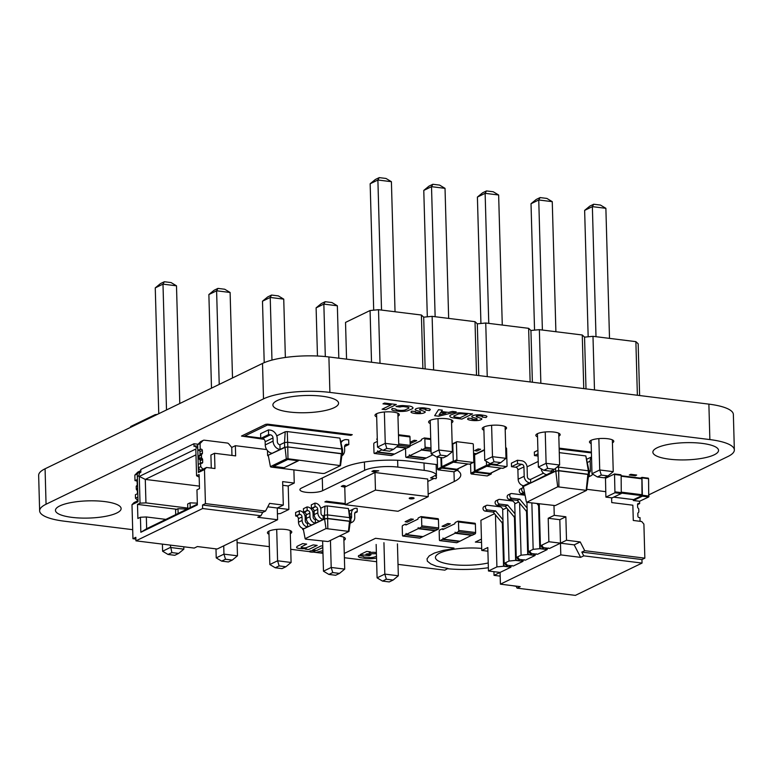 <?xml version="1.0" encoding="UTF-8"?>
<svg xmlns="http://www.w3.org/2000/svg" width="773" height="773" viewBox="0 0 773 773"><rect width="100%" height="100%" fill="white"/><g stroke="black" fill="none" stroke-linecap="round" stroke-linejoin="round"><path stroke-width="1.16" d="M428.232 496.643L427.74 479.038L374.973 472.487L344.768 487.125L345.26 504.721L398.037 511.272L428.232 496.643L375.456 490.092L345.26 504.721M374.973 472.487L375.456 490.092M409.526 497.996A2.435 0.638 -1.6 0 1 412.26 497.628A2.435 0.638 -1.6 0 1 414.077 498.189A2.435 0.638 -1.6 0 1 411.661 498.894A2.435 0.638 -1.6 0 1 409.207 498.324A2.435 0.638 -1.6 0 1 409.526 497.996M409.371 498.083A2.435 0.638 178.4 0 0 411.642 498.43A2.435 0.638 178.4 0 0 413.893 497.957M398.491 435.499L409.98 436.929L410.212 445.383A1.092 0.531 97.1 0 1 409.7 446.697L407.168 447.925A1.092 0.531 -82.9 0 1 407.004 447.954A1.092 0.531 -82.9 0 1 406.849 447.886M409.98 436.929A1.092 0.531 -82.9 0 0 409.574 436.107A1.092 0.531 -82.9 0 0 409.41 436.136M377.388 442.398A1.092 0.531 -82.9 0 0 376.982 441.615A1.092 0.531 -82.9 0 0 376.818 441.654L374.277 442.881A1.092 0.531 97.1 0 0 373.765 444.195L373.997 452.649A1.092 0.531 -82.9 0 0 374.412 453.471A1.092 0.531 -82.9 0 0 374.576 453.442L391.457 455.539L393.998 454.311A1.092 0.531 97.1 0 0 394.278 454.012M382.055 449.818L377.649 451.944L377.62 450.891A1.092 0.531 97.1 0 1 377.108 452.215L374.576 453.442M406.617 447.905L394.539 454.041L377.649 451.944M396.452 446.929L406.617 448.195M402.231 526.771L402.462 535.225A1.092 0.531 -82.9 0 0 402.868 536.047A1.092 0.531 -82.9 0 0 403.033 536.018L405.574 534.781A1.092 0.531 97.1 0 0 406.086 533.467L406.115 534.52L418.193 528.664L418.164 527.611A1.092 0.531 -82.9 0 0 418.579 528.432A1.092 0.531 -82.9 0 0 418.744 528.403L421.275 527.176A1.092 0.531 97.1 0 0 421.787 525.853L421.556 517.408A1.092 0.531 -82.9 0 0 421.15 516.586A1.092 0.531 -82.9 0 0 420.985 516.615L418.444 517.842A1.092 0.531 97.1 0 0 417.932 519.166L405.854 525.012A1.092 0.531 -82.9 0 0 405.439 524.191A1.092 0.531 -82.9 0 0 405.274 524.22L402.743 525.456A1.092 0.531 97.1 0 0 402.231 526.771M419.604 538.076A1.092 0.531 -82.9 0 0 419.758 538.143A1.092 0.531 -82.9 0 0 419.923 538.114L422.464 536.877L405.574 534.781M435.315 530.462A1.092 0.531 -82.9 0 0 435.46 530.529A1.092 0.531 -82.9 0 0 435.624 530.5L438.165 529.273L421.275 527.176M437.866 518.712A1.092 0.531 -82.9 0 1 438.03 518.683A1.092 0.531 -82.9 0 1 438.446 519.504L438.678 527.949A1.092 0.531 97.1 0 1 438.165 529.273M406.115 534.52L423.005 536.617L435.083 530.761L418.193 528.664M639.619 395.534L638.169 343.801L635.879 341.647L592.988 336.323L584.552 337.144L582.262 334.989L539.361 329.665L530.935 330.486L528.635 328.332L485.744 323.008L477.318 323.829L475.018 321.674L432.126 316.35L423.691 317.172L421.401 315.026L378.509 309.702L370.074 310.524L345.531 322.409L346.555 359.155M637.377 395.254L635.879 341.647M594.485 389.93L592.988 336.323M586.002 388.877L584.552 337.144M583.76 388.597L582.262 334.989M540.858 383.273L539.361 329.665M532.375 382.22L530.935 330.486M530.133 381.939L528.635 328.332M487.241 376.615L485.744 323.008M478.758 375.562L477.318 323.829M476.516 375.291L475.018 321.674M433.624 369.967L432.126 316.35M425.14 368.914L423.691 317.172M422.899 368.634L421.401 315.026M380.007 363.31L378.509 309.702M371.523 362.257L370.074 310.524M591.065 440.339L591.992 473.723L599.722 469.974L598.853 438.62M591.992 473.723L597.413 476.96L601.278 475.086L599.722 469.974L613.24 471.656L612.351 439.866M537.448 433.692L538.375 467.066L546.105 463.327L559.613 464.998L558.734 433.209M538.375 467.066L543.796 470.303L547.661 468.438L546.105 463.327L545.236 431.962M483.821 427.034L484.758 460.408L492.488 456.669L505.996 458.341L505.107 426.551M484.758 460.408L490.169 463.655L494.034 461.781L492.488 456.669L491.609 425.305M376.586 413.719L377.514 447.103L385.254 443.354L398.762 445.035L397.873 413.246M377.514 447.103L382.935 450.34L386.8 448.466L385.254 443.354L384.374 411.99M430.203 420.377L431.141 453.761L438.871 450.012L437.991 418.647M431.141 453.761L436.552 456.998L440.417 455.123L438.871 450.012L452.379 451.683L451.49 419.894M596.002 336.699L592.369 206.642L605.877 208.314L600.466 205.077L593.712 204.236L592.369 206.642L584.639 210.382L589.847 206.111L593.712 204.236M609.51 338.371L605.877 208.314M588.166 336.786L584.639 210.382M555.893 331.714L552.26 201.656L546.849 198.419L540.095 197.579L538.752 199.985L552.26 201.656M534.549 330.139L531.022 203.724L538.752 199.985L542.385 330.042M502.276 325.066L498.643 194.999L493.232 191.762L486.468 190.931L485.135 193.327L498.643 194.999M480.932 323.481L477.405 197.076L485.135 193.327L488.768 323.385M395.032 311.751L391.409 181.694L385.988 178.457L379.234 177.616L377.891 180.012L391.409 181.694M373.697 310.166L370.161 183.761L377.891 180.012L381.524 310.07M435.141 316.727L431.518 186.67L445.026 188.351L439.605 185.105L432.851 184.274L431.518 186.67L423.778 190.419L428.986 186.148L432.851 184.274M427.314 316.824L423.778 190.419M448.659 318.408L445.026 188.351M613.24 471.656L608.032 475.926L601.278 475.086M597.413 476.96L604.167 477.801L608.032 475.926M559.613 464.998L554.415 469.269L550.55 471.144L543.796 470.303M547.661 468.438L554.415 469.269M505.996 458.341L500.788 462.612L496.923 464.486L490.159 463.839A0.734 0.609 64.1 0 0 490.816 464.621L506.431 466.563A0.734 0.609 -115.9 0 0 507.049 465.935L506.566 448.572A0.734 0.609 64.1 0 0 505.909 447.789L505.706 447.76M494.034 461.781L500.788 462.612M398.762 445.035L393.554 449.306L389.689 451.181L382.935 450.34M386.8 448.466L393.554 449.306M452.379 451.683L447.171 455.964L440.417 455.123M436.552 456.998L443.306 457.829L447.171 455.964M531.022 203.724L536.23 199.453L540.095 197.579M477.405 197.076L482.603 192.796L486.468 190.931M370.161 183.761L375.369 179.491L379.234 177.616M130.647 427.324L130.618 426.541L155.17 414.647L157.219 414.444M155.189 415.43L155.17 414.647M376.151 544.472L377.089 577.846L384.819 574.107L383.939 542.694M377.089 577.846L382.5 581.093L386.365 579.219L384.819 574.107L398.327 575.779L397.438 543.873M322.631 541.274L323.472 571.199L331.202 567.45L344.71 569.121L343.821 537.225M323.472 571.199L328.883 574.436L332.748 572.561L331.202 567.45L330.448 540.404M268.917 531.157L269.845 564.541L277.584 560.792L291.092 562.473L290.204 530.568M269.845 564.541L275.265 567.778L279.13 565.904L277.584 560.792L276.705 529.379M162.417 544.124L162.61 551.226L170.34 547.477L183.848 549.159L183.79 546.772M162.61 551.226L168.021 554.463L171.896 552.589L170.273 545.1M215.976 548.859L216.227 557.884L223.957 554.135L223.726 545.844M216.227 557.884L221.648 561.121L225.513 559.246L223.957 554.135L237.475 555.816L237.011 539.409M338.816 358.199L337.357 305.789L331.936 302.543L325.182 301.712L323.848 304.108L337.357 305.789M317.461 356.015L316.109 307.857L323.848 304.108L325.307 356.566M285.363 357.464L283.739 299.132L278.319 295.895L271.565 295.054L270.221 297.45L283.739 299.132M264.211 362.663L262.491 301.199L270.221 297.45L271.97 360.083M179.78 403.516L176.495 285.817L171.084 282.58L164.33 281.739L162.987 284.135L176.495 285.817M158.765 413.7L155.257 287.885L162.987 284.135L166.504 409.951M219.223 384.403L216.604 290.793L230.112 292.474L224.701 289.237L217.947 288.397L216.604 290.793L208.874 294.542L214.082 290.271L217.947 288.397M211.493 388.152L208.874 294.542M232.509 377.968L230.112 292.474M398.327 575.779L393.128 580.05L386.365 579.219M382.5 581.093L389.263 581.924L393.128 580.05M344.71 569.121L339.502 573.402L335.637 575.267L328.883 574.436M332.748 572.561L339.502 573.402M291.092 562.473L285.884 566.744L282.019 568.619L275.265 567.778M279.13 565.904L285.884 566.744M183.848 549.159L178.65 553.429L174.785 555.304L168.021 554.463M171.896 552.589L178.65 553.429M237.475 555.816L232.267 560.087L225.513 559.246M221.648 561.121L228.402 561.961L232.267 560.087M316.109 307.857L321.317 303.586L325.182 301.712M262.491 301.199L267.7 296.929L271.565 295.054M155.257 287.885L160.465 283.614L164.33 281.739M304.987 515.852L306.253 515.233M312.833 512.045L314.109 511.426M320.689 508.238L325.018 506.141L327.24 505.929L348.43 508.557L350.816 518.499L350.923 522.017L350.198 522.364M325.018 506.141L324.428 515.224L327.588 514.915L349.966 517.688L350.816 518.499M323.162 515.833A2.435 2.029 -115.9 0 1 320.988 513.224L320.892 509.707A6.087 5.073 64.1 0 0 315.452 503.184L314.92 503.117L315.017 506.634L315.548 506.702A2.435 2.029 -115.9 0 1 317.722 509.31L317.819 512.837A6.087 5.073 64.1 0 0 323.259 519.359L323.162 515.833L324.428 515.224L324.534 518.741L327.684 518.432L350.063 521.215L350.923 522.017L350.237 522.026L348.971 531.428L328.09 541.544L305.625 539.158L305.132 538.694L326.013 528.577L348.971 531.428M315.316 519.64A2.435 2.029 -115.9 0 1 313.133 517.031L313.036 513.514A6.087 5.073 64.1 0 0 307.596 506.991L307.065 506.924L307.171 510.441L307.693 510.509A2.435 2.029 -115.9 0 1 309.867 513.117L309.973 516.635A6.087 5.073 64.1 0 0 315.413 523.157L315.316 519.64L316.138 519.243M302.639 528.384L302.668 529.331L303.934 528.722A6.087 5.073 64.1 0 1 298.494 522.2L298.397 518.673A2.435 2.029 -115.9 0 0 296.214 516.064L295.692 516.006L295.595 512.48L299.74 510.789A6.087 5.073 64.1 0 1 305.18 517.311L305.287 520.838A2.435 2.029 -115.9 0 0 307.461 523.447L308.282 523.05M327.24 505.929L327.646 518.615L349.493 521.321L350.237 522.026M348.43 508.557L350.063 521.215L349.493 521.321L348.488 530.974M303.489 530.114L302.668 529.331L324.911 518.876L327.646 518.615L327.82 528.403M307.461 523.447L307.557 526.964L324.534 518.741L326.013 528.577M350.826 518.78A2.435 2.029 64.1 0 0 351.599 517.021L351.502 513.504A6.087 5.073 -115.9 0 1 354.121 508.682A6.087 5.073 -115.9 0 1 356.614 508.296L357.136 508.354L357.242 511.881L356.711 511.813A2.435 2.029 64.1 0 0 354.662 513.9L354.768 517.417A6.087 5.073 -115.9 0 1 352.14 522.239A6.087 5.073 -115.9 0 1 350.15 522.664M299.219 510.731L299.315 514.248L299.837 514.316A2.435 2.029 -115.9 0 1 302.021 516.924L302.117 520.442A6.087 5.073 64.1 0 0 307.557 526.964L303.934 528.722M314.92 503.117L311.297 504.875L311.393 508.392L311.925 508.46A2.435 2.029 -115.9 0 1 314.099 511.069L314.196 514.586A6.087 5.073 64.1 0 0 319.636 521.108M307.065 506.924L303.441 508.682L303.538 512.199L304.069 512.267A2.435 2.029 -115.9 0 1 306.243 514.876L306.35 518.393A6.087 5.073 64.1 0 0 311.79 524.915M349.425 511.185A6.087 5.073 -115.9 0 1 350.498 510.441L354.121 508.682M303.345 529.331L305.132 538.694M295.692 516.006L299.315 514.248M311.393 508.392L315.017 506.634M303.538 512.199L307.171 510.441M357.242 511.881L354.788 513.069M527.07 466.834L538.221 461.433M559.275 452.64L585.837 455.935L589.19 471.588L589.297 475.105L588.572 475.453M522.741 485.55L522.78 486.777L524.654 485.869L523.592 485.734A6.087 5.073 64.1 0 1 518.152 479.212L517.891 469.829A2.435 2.029 -115.9 0 0 515.717 467.221L511.494 466.689L511.397 463.172L517.437 460.244L521.659 460.766A6.087 5.073 64.1 0 1 527.099 467.288L527.36 476.68A2.435 2.029 -115.9 0 0 529.534 479.289L530.597 479.424L543.487 473.173M558.521 465.897L558.57 467.085L588.34 470.776L589.19 471.588M556.879 467.25L558.57 467.085L558.666 470.602L588.437 474.303L589.297 475.105L588.611 475.115L586.562 490.401L555.227 505.581L526.693 502.305L557.7 486.816L586.562 490.401M585.837 455.935L588.34 470.776L588.437 474.303L587.866 474.409L588.611 475.115M523.611 487.55L522.78 486.777L555.893 471.047L558.628 470.786L587.866 474.409L586.224 490.082M553.584 469.675L553.642 471.82L558.666 470.602L558.918 486.69M555.449 468.419L557.7 486.816M530.597 479.424L530.693 482.941L552.589 471.685L553.642 471.82M550.695 471.076A6.087 5.073 64.1 0 0 552.589 471.685M517.437 460.244L517.533 463.761L521.756 464.293A2.435 2.029 -115.9 0 1 523.93 466.902L524.191 476.284A6.087 5.073 64.1 0 0 529.64 482.806L530.693 482.941M537.911 450.321L534.346 452.05L534.443 455.568L538.066 456.022M541.158 468.728A6.087 5.073 64.1 0 0 546.55 474.612M589.219 472.535A2.435 2.029 64.1 0 0 590.427 470.535L590.157 461.152A6.087 5.073 -115.9 0 1 591.538 457.249M592.736 474.168A6.087 5.073 -115.9 0 1 590.968 475.753A6.087 5.073 -115.9 0 1 588.475 476.139L588.475 476.139M523.456 486.768L526.365 501.996M511.494 466.689L517.533 463.761M534.443 455.568L538.008 453.848M470.573 463.79L470.834 473.211A0.734 0.609 64.1 0 0 471.482 473.994L475.105 472.235L490.729 474.178A0.734 0.609 -115.9 0 0 491.348 473.549L491.328 472.883M487.628 475.675A0.734 0.609 -115.9 0 1 487.106 475.926L471.482 473.994M476.236 453.664L474.583 453.461A0.734 0.609 -115.9 0 0 473.975 454.08L474.458 471.453A0.734 0.609 64.1 0 0 475.105 472.235M490.604 473.144A0.734 0.609 -115.9 0 1 490.082 473.395L475.724 471.607L486.835 466.225M484.458 449.673L474.941 454.292A0.734 0.609 -115.9 0 0 474.622 454.862L475.066 470.825A0.734 0.609 64.1 0 0 475.724 471.607M486.42 461.404L486.536 465.597A0.734 0.609 64.1 0 0 487.193 466.38L490.816 464.621M503.329 468.071A0.734 0.609 -115.9 0 1 502.808 468.322L487.193 466.38M206.517 467.481L204.478 469.569L198.429 472.496L200.478 470.409L198.303 467.8L200.719 466.631L202.893 469.24L200.478 470.409L206.517 467.481L214.962 468.535L214.536 453.278L210.913 455.036L211.28 468.08M198.303 467.8L198.207 464.283L201.676 463.24A1.217 1.015 64.1 0 0 202.7 462.196L202.623 459.539A1.217 1.015 64.1 0 0 202.072 458.457A1.217 1.015 -115.9 0 1 201.511 457.374L201.444 455.026A1.217 1.015 -115.9 0 1 201.946 454.08A1.217 1.015 64.1 0 0 202.449 453.123L202.371 450.466A1.217 1.015 64.1 0 0 201.28 449.161L197.811 450.195L197.656 444.688L200.429 441.856A2.435 2.029 -115.9 0 1 200.912 441.509L203.328 440.339A2.435 2.029 -115.9 0 1 204.323 440.185L227.272 443.035A2.435 2.029 -115.9 0 1 228.779 443.905L231.736 447.441L231.958 455.442M200.719 466.631L200.622 463.114M200.275 463.278L200.207 460.708A1.217 1.015 64.1 0 0 199.656 459.626A1.217 1.015 -115.9 0 1 199.096 458.544L199.028 456.196A1.217 1.015 -115.9 0 1 199.531 455.249A1.217 1.015 64.1 0 0 200.033 454.292L199.956 451.635A1.217 1.015 64.1 0 0 198.864 450.33L197.811 450.195M200.226 449.026L200.072 443.518L197.656 444.688M200.072 443.518L202.845 440.687A2.435 2.029 -115.9 0 1 203.328 440.339M178.119 513.456L177.993 508.692L187.163 509.078M175.703 514.625L175.577 509.861L177.993 508.692M135.488 498.237L135.391 494.72L137.807 493.551L137.903 497.068L135.488 498.237L138 500.682L134.038 502.605L131.99 504.692L132.946 538.723L135.845 537.312L135.942 540.839L202.623 508.528L260.916 515.765L262.646 512.47L265.545 511.069L205.425 503.6L202.526 505.011L202.623 508.528M137.459 493.715L137.391 491.145A1.217 1.015 64.1 0 0 136.831 490.063A1.217 1.015 -115.9 0 1 136.28 488.98L136.212 486.632A1.217 1.015 -115.9 0 1 136.715 485.686A1.217 1.015 64.1 0 0 137.208 484.729L137.14 482.072A1.217 1.015 64.1 0 0 136.048 480.767L134.995 480.632L137.41 479.463L137.256 473.946L140.029 471.124A2.435 2.029 -115.9 0 1 140.841 470.66M134.995 480.632L134.84 475.124L137.256 473.946M134.84 475.124L137.613 472.293A2.435 2.029 -115.9 0 1 138.096 471.945L140.512 470.776M190.206 507.6L190.071 502.837L197.328 503.146M187.791 508.769L187.655 504.006L190.071 502.837M267.767 506.827L277.265 508.006L277.584 519.746L217.184 549.014L197.376 546.55L194.236 548.076L135.942 540.839M204.478 469.569L205.425 503.6M198.429 472.496L197.733 447.383L196.448 448.002L195.115 445.915L194.033 446.436L193.955 443.741L140.802 469.491L140.879 472.197L139.787 472.718L138.618 476.023L137.333 476.651L138.029 501.764L131.99 504.692M197.376 504.885L140.841 532.278L140.425 517.253L137.884 518.48L137.497 504.402L140.029 503.175L139.285 476.419L195.82 449.026L196.564 475.781L199.105 474.554L199.492 488.633L196.96 489.86L197.376 504.885M198.081 444.253L193.955 443.741M195.984 454.843L145.285 479.405L145.942 502.875L140.029 503.175M199.424 486.13L145.285 479.405L139.285 476.419M140.425 517.253L146.339 516.963L146.667 528.693L197.357 504.131M277.584 519.746L257.776 517.282L260.916 515.765M197.695 446.234L195.115 445.915M266.704 449.577L235.359 445.692L231.736 447.441M146.667 528.693L140.841 532.278M283.305 505.088L277.265 508.006L288.87 509.455L288.213 485.985L294.252 483.057L282.647 481.618L283.305 505.088L269.584 503.378L265.545 511.069M282.744 485.299L288.213 485.985M214.536 453.278L235.649 455.896L235.359 445.692M294.252 483.057L293.885 469.897M288.87 509.455L280.415 513.552L277.42 513.842M196.564 475.781L199.173 477.134M262.646 512.47L202.526 505.011M135.893 539.09L132.946 538.723M187.771 508.074L145.942 502.875M176.775 509.281L137.497 504.402M146.339 516.963L165.876 519.388M455.684 532.993A1.092 0.531 -82.9 0 1 455.519 533.022A1.092 0.531 -82.9 0 1 455.113 532.201L455.142 533.254L443.055 539.11L443.026 538.047A1.092 0.531 97.1 0 1 442.514 539.37L439.982 540.598A1.092 0.531 -82.9 0 1 439.818 540.627A1.092 0.531 -82.9 0 1 439.402 539.805L439.17 531.36A1.092 0.531 97.1 0 1 439.682 530.036L442.224 528.809A1.092 0.531 -82.9 0 1 442.388 528.78A1.092 0.531 -82.9 0 1 442.794 529.602L454.872 523.746A1.092 0.531 97.1 0 1 455.384 522.432L457.925 521.195A1.092 0.531 -82.9 0 1 458.089 521.166A1.092 0.531 -82.9 0 1 458.495 521.997L458.737 530.442A1.092 0.531 97.1 0 1 458.215 531.766L455.684 532.993L472.574 535.09L475.105 533.863A1.092 0.531 97.1 0 0 475.617 532.539L475.385 524.094A1.092 0.531 -82.9 0 0 474.98 523.263A1.092 0.531 -82.9 0 0 474.815 523.292M472.023 535.071L459.945 541.206L443.055 539.11M455.142 533.254L472.023 535.351M459.684 541.168A1.092 0.531 97.1 0 1 459.404 541.467L456.862 542.694A1.092 0.531 -82.9 0 1 456.698 542.723A1.092 0.531 -82.9 0 1 456.553 542.656M503.165 509.513L501.648 507.687A2.435 2.029 64.1 0 0 500.141 506.817L487.473 505.242A2.435 2.029 64.1 0 0 487.599 509.938L495.599 510.934L493.184 512.103L501.716 522.316A2.435 2.029 -115.9 0 1 502.373 524.055L503.494 563.904A2.435 2.029 64.1 0 0 505.668 566.512L508.837 566.899A2.435 2.029 64.1 0 0 509.832 566.744L511.784 565.797M486.478 505.397L484.062 506.566A2.435 2.029 64.1 0 0 485.183 511.108L493.184 512.103M495.599 510.934L502.943 519.736M505.909 562.734A2.435 2.029 64.1 0 0 508.083 565.343L511.253 565.73A2.435 2.029 64.1 0 0 512.248 565.575M515.253 503.658L513.726 501.832A2.435 2.029 64.1 0 0 512.219 500.962L499.551 499.387A2.435 2.029 64.1 0 0 499.687 504.083L507.687 505.078L505.271 506.247L513.794 516.47A2.435 2.029 -115.9 0 1 514.46 518.2L515.572 558.048A2.435 2.029 64.1 0 0 517.746 560.657L520.915 561.053A2.435 2.029 64.1 0 0 521.91 560.889L523.862 559.942M498.556 499.551L496.14 500.72A2.435 2.029 64.1 0 0 497.271 505.252L505.271 506.247M507.687 505.078L515.031 513.881M517.987 556.879A2.435 2.029 64.1 0 0 520.161 559.488L523.331 559.874A2.435 2.029 64.1 0 0 524.326 559.72M523.63 487.676A2.435 2.029 64.1 0 0 522.712 487.84L520.297 489.009A2.435 2.029 64.1 0 0 521.427 493.551L524.828 493.976M522.712 487.84A2.435 2.029 64.1 0 0 523.843 492.382L524.548 492.469M536.974 503.581L537.95 504.759A2.435 2.029 -115.9 0 1 538.617 506.499L539.728 546.337A2.435 2.029 64.1 0 0 541.912 548.946L545.071 549.342A2.435 2.029 64.1 0 0 546.067 549.188L548.028 548.241M542.144 545.168A2.435 2.029 64.1 0 0 544.327 547.777L547.487 548.173A2.435 2.029 64.1 0 0 548.482 548.018M640.025 521.302L640.044 517.659L638.991 517.533A1.217 1.015 -115.9 0 1 637.899 516.229L637.831 513.562A1.217 1.015 -115.9 0 1 638.324 512.615A1.217 1.015 64.1 0 0 638.827 511.658L638.759 509.31A1.217 1.015 64.1 0 0 638.208 508.228A1.217 1.015 -115.9 0 1 637.648 507.156L637.57 504.489A1.217 1.015 -115.9 0 1 638.595 503.445L639.648 503.581L637.58 504.585M639.648 503.581L639.59 501.3M525.099 495.387A2.435 2.029 64.1 0 0 524.297 495.106L511.629 493.541A2.435 2.029 64.1 0 0 511.765 498.227L519.765 499.223L517.35 500.392L525.872 510.615A2.435 2.029 -115.9 0 1 526.539 512.354L527.65 552.193A2.435 2.029 64.1 0 0 529.824 554.801L532.993 555.198A2.435 2.029 64.1 0 0 533.988 555.043L535.94 554.096M510.634 493.696L508.219 494.865A2.435 2.029 64.1 0 0 509.349 499.406L517.35 500.392M519.765 499.223L527.109 508.025M530.065 551.023A2.435 2.029 64.1 0 0 532.239 553.632L535.409 554.028A2.435 2.029 64.1 0 0 536.404 553.864M502.324 522.026L503.552 566.251L510.943 567.169L500.073 572.435L500.402 584.166L560.802 554.898L560.473 543.168L566.512 540.24L565.855 516.77L559.816 519.698L560.473 543.168L574.194 544.868L580.233 541.941L566.512 540.24M539.235 503.861L540.404 545.825L542.211 547.516L549.603 548.434L560.473 543.168L548.859 541.728L548.212 518.258L559.816 519.698M526.944 502.334L528.326 551.68L530.133 553.371L537.525 554.289L547.187 549.603L547.158 548.656M518.683 501.996L514.75 503.899L516.248 557.526L518.055 559.227L525.437 560.145L535.109 555.458L535.08 554.512M506.605 507.842L502.672 509.755L504.17 563.382L505.967 565.073L513.359 565.991L523.021 561.314L523.002 560.367M510.943 567.169L510.914 566.213M500.402 584.166L520.219 586.63L517.079 588.147L575.363 595.384L642.044 563.073L641.948 559.555L644.846 558.154L643.899 524.123L641.725 521.514L633.28 520.461L632.855 505.204L611.743 502.585L611.607 497.831M574.194 544.868L580.62 557.362L583.76 555.845L642.044 563.073M580.62 557.362L560.802 554.898M586.707 489.299L605.481 491.638M494.517 513.697L480.922 520.287L481.763 550.444L487.908 551.207M516.248 557.526L521.079 555.188L519.62 503.126M504.17 563.382L509.001 561.043L507.542 508.972M526.481 510.315L527.717 554.541L535.109 555.458M527.717 554.541L521.079 555.188M514.403 516.171L515.639 560.396L523.021 561.314M515.639 560.396L509.001 561.043M493.928 571.672L494.034 575.363L500.073 572.435L488.459 570.996L487.802 547.516L481.763 550.444M512.161 585.625L516.113 586.292M494.034 575.363L500.179 576.117M488.459 570.996L496.913 566.899L495.464 514.828M517.079 588.147L516.026 586.108M503.552 566.251L496.913 566.899M565.855 516.77L554.251 515.33L548.212 518.258M528.326 551.68L533.157 549.332L531.863 502.952M538.559 504.469L539.796 548.685L547.187 549.603M539.796 548.685L533.157 549.332M540.404 545.825L548.859 541.728M583.76 555.845L581.827 552.096L641.948 559.555M581.827 552.096L584.726 550.685L644.846 558.154M580.233 541.941L584.726 550.685M553.98 505.697L554.251 515.33M405.535 448.717L405.757 456.582A1.092 0.531 -82.9 0 0 406.163 457.413A1.092 0.531 -82.9 0 0 406.327 457.374L408.869 456.147A1.092 0.531 97.1 0 0 409.381 454.833L409.41 455.886L421.488 450.031L421.459 448.978A1.092 0.531 -82.9 0 0 421.865 449.799A1.092 0.531 -82.9 0 0 422.029 449.77L424.57 448.543A1.092 0.531 97.1 0 0 425.082 447.219L424.85 438.774A1.092 0.531 -82.9 0 0 424.435 437.943A1.092 0.531 -82.9 0 0 424.271 437.982L421.739 439.209A1.092 0.531 97.1 0 0 421.227 440.523L410.173 445.886M422.899 459.433A1.092 0.531 -82.9 0 0 423.053 459.5A1.092 0.531 -82.9 0 0 423.218 459.471L425.749 458.244L408.869 456.147M409.41 455.886L426.3 457.983L432.87 454.795M431.063 451.219L421.488 450.031M341.193 442.571A7.788 6.493 -115.9 0 1 343.705 440.146A7.788 6.493 -115.9 0 1 346.884 439.644L348.681 439.866L348.816 444.552L347.019 444.33A2.918 2.435 64.1 0 0 345.821 444.523A2.918 2.435 64.1 0 0 344.565 446.833L344.652 450.002A7.788 6.493 -115.9 0 1 341.83 455.877M276.744 435.875L285.208 431.769L287.256 431.576L339.888 438.107L342.565 449.76L342.7 454.456L341.975 454.804M348.816 444.552L344.565 446.61M339.888 438.107L341.705 448.949L342.565 449.76M287.256 431.576L287.662 442.243L341.705 448.949L341.84 453.645L342.7 454.456L342.014 454.456L340.516 465.626L324.592 473.347L322.959 473.501L270.859 467.037L270.415 466.621L286.339 458.901L287.971 458.747L340.516 465.626M285.208 431.769L284.512 442.552L287.662 442.243L287.798 446.939L341.84 453.645L341.27 453.761L342.014 454.456M279.923 444.775A2.918 2.435 -115.9 0 1 277.314 441.644L277.217 438.475A7.788 6.493 64.1 0 0 270.26 430.126L268.463 429.904L268.598 434.6L270.386 434.822A2.918 2.435 -115.9 0 1 273.004 437.953L273.091 441.122A7.788 6.493 64.1 0 0 280.058 449.471L279.923 444.775L284.512 442.552L284.648 447.248L287.798 446.939L341.27 453.761L340.072 465.211M267.477 450.804L267.613 455.5L284.648 447.248L287.759 447.113L287.971 458.747M268.444 456.273L267.613 455.5L285.024 447.383L286.339 458.901M283.691 467.897L273.14 466.583L287.836 459.462L298.388 460.776L283.691 467.897L298.001 460.727M268.463 429.904L260.607 433.711L260.743 438.407L262.54 438.629A2.918 2.435 -115.9 0 1 265.149 441.76L265.236 444.929A7.788 6.493 64.1 0 0 272.202 453.278M268.289 455.49L270.415 466.621M273.526 466.399L283.691 467.655M260.743 438.407L268.598 434.6M437.238 457.075L437.576 469.076A0.734 0.609 64.1 0 0 438.233 469.858L441.856 468.1L457.471 470.042A0.734 0.609 -115.9 0 0 458.089 469.414L458.07 468.747M454.369 471.54A0.734 0.609 -115.9 0 1 453.848 471.791L438.233 469.858M440.929 457.539L441.199 467.317A0.734 0.609 64.1 0 0 441.856 468.1M457.345 469.008A0.734 0.609 -115.9 0 1 456.824 469.259L442.465 467.472L453.587 462.09M441.557 457.616L441.818 466.689A0.734 0.609 64.1 0 0 442.465 467.472M470.071 463.935A0.734 0.609 -115.9 0 1 469.559 464.187L453.935 462.244A0.734 0.609 64.1 0 1 453.278 461.462L452.794 444.098A0.734 0.609 -115.9 0 1 453.113 443.518L456.737 441.76A0.734 0.609 -115.9 0 1 457.036 441.712L472.651 443.654A0.734 0.609 64.1 0 1 473.308 444.436L473.791 461.8A0.734 0.609 -115.9 0 1 473.182 462.428L457.558 460.486A0.734 0.609 64.1 0 1 456.901 459.703L456.418 442.34A0.734 0.609 -115.9 0 1 456.737 441.76M614.941 492.768L614.525 473.965L605.481 478.323L605.897 497.116L614.941 492.768L621.279 493.551L612.129 497.86M614.806 474.516L621.134 475.308L620.864 474.757L614.632 474.013M621.134 475.308L621.279 493.551M621.163 476.226L641.899 478.806L641.629 478.255L621.144 475.743L641.629 478.255M641.899 478.806L642.005 495.648L633.58 499.6M633.058 499.571L633.445 500.508L642.382 496.169L648.721 496.962L639.571 501.262M640.402 478.101L641.976 477.376L648.305 478.158L642.073 477.424M642.382 496.169L641.976 477.376M642.247 477.927L648.576 478.709L648.305 478.158M648.576 478.709L648.721 496.962M474.158 420.609L472.95 420.531A10.378 2.725 -1.6 0 1 469.52 420.029L468.747 419.807A6.319 1.662 -1.6 0 1 467.559 419.014L468.332 418.106L472.187 418.579A2.725 0.715 178.4 0 0 471.974 419.13L475.54 419.652A2.126 0.56 178.4 0 0 477.144 419.304L476.999 418.628L472.661 417.285A6.145 1.614 -1.6 0 1 471.772 416.579L471.82 416.338A6.3 1.652 -1.6 0 1 475.984 414.937L477.096 414.84A7.334 1.923 -1.6 0 1 480.922 414.879L485.599 415.661A6.735 1.768 -1.6 0 1 486.932 416.541L486.053 417.546L482.246 417.072A3.45 0.908 178.4 0 0 482.545 416.386L479.057 415.758A2.464 0.647 178.4 0 0 477.067 415.971L476.593 416.145A2.551 0.667 178.4 0 0 476.4 416.744L481.734 418.686A4.609 1.208 -1.6 0 1 481.55 419.43L480.352 420A5.45 1.43 -1.6 0 1 476.516 420.609L474.158 420.609M417.536 413.642L416.328 413.574A10.378 2.725 -1.6 0 1 412.898 413.072L412.135 412.85A6.319 1.662 -1.6 0 1 410.946 412.048L411.719 411.139L415.574 411.623A2.725 0.715 178.4 0 0 415.352 412.173L418.927 412.685A2.126 0.56 178.4 0 0 420.531 412.347L420.386 411.661L416.038 410.318A6.145 1.614 -1.6 0 1 415.159 409.622L415.207 409.371A6.3 1.652 -1.6 0 1 419.362 407.97L420.483 407.873A7.334 1.923 -1.6 0 1 424.309 407.912L428.976 408.704A6.735 1.768 -1.6 0 1 430.319 409.574L429.43 410.589L425.623 410.115A3.45 0.908 178.4 0 0 425.923 409.419L422.445 408.791A2.464 0.647 178.4 0 0 420.444 409.004L419.981 409.178A2.551 0.667 178.4 0 0 419.787 409.787L425.111 411.719A4.609 1.208 -1.6 0 1 424.928 412.463L423.73 413.033A5.45 1.43 -1.6 0 1 419.903 413.642L417.536 413.642M399.573 411.41L393.853 410.656A8.455 2.213 -1.6 0 1 391.727 409.642L392.201 408.366L395.911 409.159A4.338 1.14 178.4 0 0 397.525 410.096L399.767 410.376A5.411 1.42 178.4 0 0 405.004 410.019L408.917 408.125A5.749 1.507 178.4 0 0 408.357 407.294L403.622 406.569A4.174 1.092 178.4 0 0 399.941 407.013L396.008 406.521L397.187 406.183A7.981 2.097 -1.6 0 1 402.801 405.545L409.12 406.028A9.991 2.619 -1.6 0 1 411.874 406.762L412.975 407.603L412.782 408.569L407.294 410.869A9.469 2.483 -1.6 0 1 402.25 411.42L399.573 411.41M472.574 413.913L461.916 419.082L452.785 417.835A9.846 2.58 -1.6 0 1 450.34 417.014L449.693 416.029L450.533 415.072L455.307 413.304A8.406 2.203 -1.6 0 1 460.302 412.801L472.574 413.913M455.123 417.053L460.07 417.787L467.221 414.328L461.858 413.787A5.102 1.343 178.4 0 0 458.573 413.961L453.79 416A4.87 1.275 178.4 0 0 454.437 416.831L455.123 417.053M456.186 411.883L438.726 416.203L434.658 415.7L438.533 409.69L442.33 410.163L441.383 411.516L448.533 412.405L452.427 411.42L456.186 411.883M445.953 413.062L440.745 412.415L439.064 414.811L445.953 413.062M396.327 404.521L385.679 409.68L382.084 409.236L391.138 404.849L382.964 403.835L384.567 403.062L396.327 404.521M591.413 452.92L559.169 449.016M559.15 448.127L591.393 452.137M410.125 442.253L414.164 440.291L416.695 440.61L410.163 443.576M377.311 439.653L376.673 439.132L377.292 438.842M476.854 451.036L474.699 450.591L478.091 448.949L480.632 449.268L476.854 451.036M263.98 439.296L241.476 436.059L265.632 424.358L267.622 424.164L352.275 434.668L350.826 435.373L267.439 425.024L244.732 436.03L260.733 438.011M636.681 475.047L635.232 475.753L629.299 475.018L630.749 474.313L636.681 475.047M436.552 477.53L435.982 478.719L430.551 477.917L435.325 475.453L436.552 477.53M373.678 471.791L371.881 471.424L373.697 470.544L378.731 470.805L373.678 471.791M344.768 487.174L341.289 486.381L343.096 485.502L345.212 485.763L344.004 486.343L345.879 486.584M345.251 504.44L324.873 501.909L326.322 501.213L345.231 503.561M481.54 542.424L475.347 542.057L481.453 539.1M444.233 526.732L442.079 526.297L447.809 523.514L450.34 523.833L444.233 526.732M407.294 522.142L405.139 521.707L410.869 518.934L413.4 519.243L407.294 522.142M344.275 553.439L375.523 538.298L453.973 548.057L453.809 548.637L443.035 550.424L434.329 553.082L429.257 555.855L427.044 558.802L427.334 561.15L430.706 563.894L436.243 566.184L447.944 568.455L444.813 570.165L398.008 564.377M376.635 561.72L344.391 557.72M376.49 556.328L373.852 557.178A6.435 1.691 -1.6 0 1 370.286 557.594L364.296 557.033A4.715 1.237 -1.6 0 1 363.175 556.299L358.827 555.458L358.44 555.932A9.025 2.367 178.4 0 0 359.976 557.546L365.89 558.599A11.711 3.073 178.4 0 0 370.586 558.734L372.122 558.657A10.667 2.802 178.4 0 0 376.364 558.116L376.538 558.077M376.383 552.502L374.248 552.337A7.044 1.846 178.4 0 0 370.422 552.473L369.204 552.627L370.393 551.864L366.721 551.41L360.17 554.579L369.272 555.71L370.982 554.879L365.9 554.251L367.069 553.874L375.871 553.681A6.406 1.681 -1.6 0 1 376.412 553.797M322.94 552.212L320.032 552.956L315.809 552.434L322.892 550.676M322.805 547.526L316.64 550.511L312.65 550.018L321.162 545.893L322.766 546.096M306.234 548.376A6.039 1.585 -1.6 0 1 302.04 548.704L298.542 548.357A5.865 1.536 -1.6 0 1 296.581 547.68L297.035 546.385L302.687 543.603L306.659 544.095L301.141 546.975A2.889 0.754 178.4 0 0 302.001 547.613L302.939 547.767A3.826 1.005 178.4 0 0 305.992 547.786L313.181 544.897L317.172 545.4L308.659 549.526L305.151 549.091L306.234 548.376M314.63 551.767A2.493 0.657 -1.6 0 1 311.635 552.144L310.234 551.97A2.677 0.705 -1.6 0 1 309.345 551.507L309.702 551.149A2.483 0.647 -1.6 0 1 312.012 550.753L314.118 550.936A2.599 0.676 -1.6 0 1 314.911 551.584L314.63 551.767M132.685 529.679L64.12 521.166A48.66 12.755 -1.6 0 1 39.636 510.827A48.66 12.755 -1.6 0 1 46.061 504.228L263.506 398.868A48.66 12.755 -1.6 0 1 329.887 392.404L709.865 439.576A48.66 12.755 -1.6 0 1 734.35 449.925A48.66 12.755 -1.6 0 1 727.924 456.524L649.03 494.749M39.636 510.827L38.65 475.385A48.66 12.755 -1.6 0 1 45.076 468.786L262.52 363.426A48.66 12.755 -1.6 0 1 328.902 356.962L708.88 404.134A48.66 12.755 -1.6 0 1 733.364 414.483L734.35 449.925M322.969 553.304L320.08 552.946M315.857 552.424L313.287 552.096M309.403 551.622L290.725 549.303M269.352 546.646L237.108 542.646M488.372 567.73A48.66 12.755 -1.6 0 1 447.751 568.744M702.019 443.373A32.843 8.609 -1.6 0 1 718.542 450.359A32.843 8.609 -1.6 0 1 685.951 459.887A32.843 8.609 -1.6 0 1 652.876 452.195A32.843 8.609 -1.6 0 1 669.128 444.272A32.843 8.609 -1.6 0 1 702.019 443.373M591.152 443.547A12.165 3.189 -1.6 0 1 589.47 441.992A12.165 3.189 -1.6 0 1 595.49 439.054A12.165 3.189 -1.6 0 1 607.665 438.726A12.165 3.189 -1.6 0 1 613.791 441.306A12.165 3.189 -1.6 0 1 612.429 442.832M537.535 436.89A12.165 3.189 -1.6 0 1 535.844 435.334A12.165 3.189 -1.6 0 1 541.873 432.397A12.165 3.189 -1.6 0 1 554.048 432.068A12.165 3.189 -1.6 0 1 560.164 434.658A12.165 3.189 -1.6 0 1 558.811 436.175M483.917 430.232A12.165 3.189 -1.6 0 1 482.226 428.677A12.165 3.189 -1.6 0 1 488.246 425.739A12.165 3.189 -1.6 0 1 500.431 425.411A12.165 3.189 -1.6 0 1 506.547 428A12.165 3.189 -1.6 0 1 505.194 429.517M430.29 423.575A12.165 3.189 -1.6 0 1 428.609 422.019A12.165 3.189 -1.6 0 1 434.629 419.092A12.165 3.189 -1.6 0 1 446.813 418.753A12.165 3.189 -1.6 0 1 452.93 421.343A12.165 3.189 -1.6 0 1 451.577 422.86M376.673 416.918A12.165 3.189 -1.6 0 1 374.992 415.362A12.165 3.189 -1.6 0 1 381.012 412.434A12.165 3.189 -1.6 0 1 393.186 412.096A12.165 3.189 -1.6 0 1 399.312 414.686A12.165 3.189 -1.6 0 1 397.95 416.212M322.032 396.211A32.843 8.609 -1.6 0 1 338.564 403.197A32.843 8.609 -1.6 0 1 305.963 412.714A32.843 8.609 -1.6 0 1 272.888 405.023A32.843 8.609 -1.6 0 1 289.15 397.1A32.843 8.609 -1.6 0 1 322.032 396.211M433.962 478.468A24.33 6.377 -1.6 0 1 433.238 478.845L427.807 481.473M437.45 464.67A48.66 12.755 178.4 0 0 436.291 464.515L409.903 461.239A48.66 12.755 178.4 0 0 343.521 467.704L301.518 488.063A12.165 3.189 178.4 0 0 299.914 489.705A12.165 3.189 178.4 0 0 308.987 492.536A12.165 3.189 178.4 0 0 322.631 490.681L364.634 470.322A24.33 6.377 -1.6 0 1 397.824 467.095L424.213 470.371A24.33 6.377 -1.6 0 1 436.455 475.54A24.33 6.377 -1.6 0 1 436.252 476.41M428.165 494.15L454.253 481.511A48.66 12.755 178.4 0 0 460.776 474.864A48.66 12.755 178.4 0 0 457.22 470.255M488.236 562.957A32.843 8.609 -1.6 0 1 453.838 564.744A32.843 8.609 -1.6 0 1 435.431 557.555A32.843 8.609 -1.6 0 1 481.705 548.424M339.26 536.133A12.165 3.189 -1.6 0 1 345.386 538.723A12.165 3.189 -1.6 0 1 343.908 540.308M269.004 534.249A12.165 3.189 -1.6 0 1 267.439 532.742A12.165 3.189 -1.6 0 1 273.458 529.814A12.165 3.189 -1.6 0 1 285.643 529.476A12.165 3.189 -1.6 0 1 291.759 532.066A12.165 3.189 -1.6 0 1 290.29 533.65M104.587 501.561A32.843 8.609 -1.6 0 1 121.119 508.547A32.843 8.609 -1.6 0 1 88.528 518.074A32.843 8.609 -1.6 0 1 55.453 510.383A32.843 8.609 -1.6 0 1 71.705 502.46A32.843 8.609 -1.6 0 1 104.587 501.561M398.733 443.953L410.212 445.383M398.433 445.296L409.7 446.697M396.8 446.639L407.168 447.925M377.108 452.215L393.998 454.311M419.923 538.114L403.033 536.018M438.446 519.504L421.556 517.408M438.678 527.949L421.787 525.853M435.624 530.5L418.744 528.403M351.599 517.021L350.633 517.495M351.502 513.504L350.005 514.229M298.494 522.2L302.117 520.442M298.397 518.673L302.021 516.924M296.214 516.064L299.837 514.316M314.196 514.586L317.819 512.837M314.099 511.069L317.722 509.31M311.925 508.46L315.548 506.702M306.35 518.393L309.973 516.635M306.243 514.876L309.867 513.117M304.069 512.267L307.693 510.509M356.711 511.813L354.971 512.654M590.427 470.535L589.113 471.172M523.592 485.734L529.64 482.806M518.152 479.212L524.191 476.284M517.891 469.829L523.93 466.902M515.717 467.221L521.756 464.293M590.157 461.152L587.451 462.457M487.106 475.926L490.729 474.178M470.834 473.211L474.458 471.453M474.622 454.862L484.468 450.099M475.066 470.825L486.526 465.278M490.082 473.395L501.01 468.1M502.808 468.322L506.431 466.563M486.536 465.597L490.159 463.839M202.7 462.196L200.777 463.133M202.623 459.539L200.207 460.708M202.072 458.457L199.656 459.626M201.511 457.374L199.096 458.544M201.444 455.026L199.028 456.196M201.946 454.08L199.531 455.249M202.449 453.123L200.033 454.292M202.371 450.466L199.956 451.635M201.28 449.161L198.864 450.33M202.845 440.687L200.429 441.856M136.831 490.063L137.691 489.647M136.28 488.98L137.652 488.314M136.212 486.632L137.594 485.966M136.715 485.686L137.575 485.27M136.048 480.767L137.43 480.101M137.613 472.293L140.029 471.124M458.495 521.997L475.385 524.094M458.737 530.442L475.617 532.539M458.215 531.766L475.105 533.863M439.982 540.598L456.862 542.694M442.514 539.37L459.404 541.467M487.599 509.938L485.183 511.108M503.001 521.698L501.716 522.316M503.059 523.727L502.373 524.055M504.296 563.507L503.494 563.904M508.083 565.343L505.668 566.512M511.253 565.73L508.837 566.899M499.687 504.083L497.271 505.252M515.079 515.842L513.794 516.47M515.137 517.871L514.46 518.2M516.383 557.652L515.572 558.048M520.161 559.488L517.746 560.657M523.331 559.874L520.915 561.053M523.843 492.382L521.427 493.551M539.245 504.141L537.95 504.759M539.303 506.17L538.617 506.499M540.54 545.951L539.728 546.337M544.327 547.777L541.912 548.946M547.487 548.173L545.071 549.342M638.595 503.445L637.725 503.87M511.765 498.227L509.349 499.406M527.167 509.987L525.872 510.615M527.215 512.016L526.539 512.354M528.461 551.806L527.65 552.193M532.239 553.632L529.824 554.801M535.409 554.028L532.993 555.198M423.218 459.471L406.327 457.374M430.735 439.499L424.85 438.774M430.976 447.954L425.082 447.219M431.015 449.335L424.57 448.543M431.054 450.891L422.029 449.77M347.019 444.33L344.932 445.345M265.236 444.929L273.091 441.122M265.149 441.76L273.004 437.953M262.54 438.629L270.386 434.822M453.848 471.791L457.471 470.042M437.576 469.076L441.199 467.317M452.205 445.48L452.823 445.18M441.818 466.689L453.268 461.143M456.824 469.259L467.752 463.964M469.559 464.187L473.182 462.428M453.935 462.244L457.558 460.486M452.794 444.098L456.418 442.34M453.278 461.462L456.901 459.703M606.003 497.097L612.342 497.88M615.289 491.889L621.618 492.672M621.608 492.188L642.344 494.768M621.569 493.106L642.005 495.648M613.849 497.145L633.792 499.629M633.445 500.508L639.783 501.291M642.73 495.29L649.059 496.082M45.076 468.786L46.061 504.228M262.52 363.426L263.506 398.868M328.902 356.962L329.887 392.404M708.88 404.134L709.865 439.576M453.983 471.791L454.253 481.511M424.01 462.988L424.213 470.371M397.631 460.264L397.824 467.095M364.402 462.032L364.634 470.322M322.273 478.004L322.631 490.681M398.472 434.726L409.574 436.107M396.742 446.688L407.004 447.954M374.412 453.471L391.293 455.568M419.758 538.143L402.868 536.047M407.12 524.403L405.439 524.191M438.03 518.683L421.15 516.586M435.46 530.529L418.579 528.432M350.072 523.234L352.14 522.239M588.359 477.009L590.968 475.753M586.833 459.21L591.529 456.94M487.405 475.878L491.029 474.129M473.569 453.857L474.284 453.509M490.382 473.347L501.165 468.119M503.107 468.274L506.73 466.515M458.089 521.166L474.98 523.263M455.519 533.022L472.409 535.119M442.388 528.78L444.06 528.983M439.818 540.627L456.698 542.723M423.053 459.5L406.163 457.413M430.716 438.726L424.435 437.943M431.054 450.939L421.865 449.799M340.98 441.46L343.705 440.146M454.147 471.743L457.771 469.994M452.195 445.064L452.814 444.755M457.123 469.211L467.907 463.984M469.849 464.138L473.472 462.38M605.897 497.116L612.226 497.909M614.525 473.965L620.864 474.757M613.801 497.174L633.676 499.648M633.338 500.527L639.667 501.31M436.455 475.54L436.146 464.496"/></g></svg>
